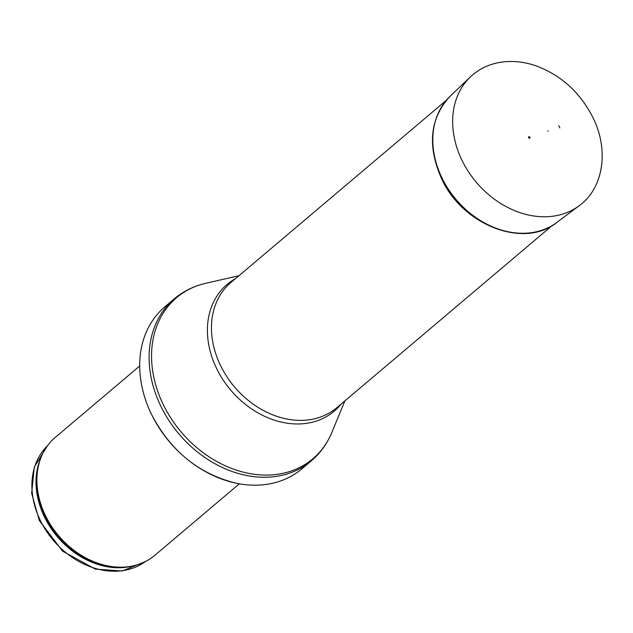 <?xml version="1.0" encoding="UTF-8"?>
<svg xmlns="http://www.w3.org/2000/svg" width="633" height="633" viewBox="0 0 633 633"><rect width="100%" height="100%" fill="white"/><g stroke="black" fill="none" stroke-linecap="round" stroke-linejoin="round"><path stroke-width="0.95" d="M239.361 483.818L154.887 555.283A77.163 60.879 -130.2 0 1 127.391 566.828A77.163 60.879 -130.2 0 1 45.062 514.756A77.163 60.879 -130.2 0 1 39.27 462.66A77.163 60.879 -130.2 0 1 55.213 437.45L139.695 365.993M150.915 413.088A106.099 83.706 -130.2 0 1 139.766 369.197A106.099 83.706 -130.2 0 1 164.873 306.799L174.273 298.847A106.099 83.706 -130.2 0 0 160.315 405.136A106.099 83.706 -130.2 0 0 311.317 460.856L301.917 468.808A106.099 83.706 -130.2 0 1 236.22 483.216A106.099 83.706 -130.2 0 1 150.915 413.088M529.963 137.29A0.831 0.657 -130.2 0 1 528.634 137.614A0.831 0.657 -130.2 0 1 529.963 137.29M559.865 127.913A38.811 30.621 49.8 0 0 558.765 125.73L559.865 127.913M548.004 130.786A21.728 17.138 -130.2 0 1 548.202 131.221L548.004 130.786M145.487 561.511A75.96 59.929 -130.2 0 1 39.919 519.606A75.96 59.929 -130.2 0 1 47.515 445.687L34.301 467.114L31.65 493.257L39.309 520.524L62.659 551.224L95.409 569.122L122.161 570.99L145.511 561.495M132.811 565.949A75.96 59.929 -130.2 0 1 44.049 516.117A75.96 59.929 -130.2 0 1 41.034 457.453M127.391 566.828L125.943 566.986A76.253 60.159 -130.2 0 1 44.595 515.531A76.253 60.159 -130.2 0 1 38.874 464.052L39.27 462.66M344.866 400.895L331.811 432.521A105.513 83.247 -130.2 0 1 250.81 473.745A105.513 83.247 -130.2 0 1 162.689 403.371A105.513 83.247 -130.2 0 1 205.614 283.339C193.793 286.061 183.341 291.227 174.273 298.847M341.282 403.925A82.97 65.46 -130.2 0 1 216.177 367.583A82.97 65.46 -130.2 0 1 235.381 278.734M552.095 225.601L336.811 407.707A81.989 64.685 -130.2 0 1 220.126 364.648A81.989 64.685 -130.2 0 1 230.918 282.516L446.202 100.41M579.219 205.693A84.395 66.584 -130.2 0 1 476.332 182.304A84.395 66.584 -130.2 0 1 470.327 76.965C479.205 68.609 489.989 63.609 502.689 61.963C514.036 60.586 525.619 62.05 537.441 66.346C562.246 76.071 580.857 93.391 593.287 118.3C609.152 150.583 603.407 188.278 579.219 205.693L556.929 222.381A82.741 65.278 -130.2 0 1 456.029 199.482A82.741 65.278 -130.2 0 1 450.174 96.176L470.327 76.965M139.766 369.197C140.384 384.017 144.11 398.687 150.923 413.191C170 450.538 198.43 473.888 236.22 483.216M331.811 432.521C327.158 443.733 320.33 453.173 311.317 460.856M238.973 275.703L205.614 283.339M556.929 222.381C523.989 249.204 462.422 225.142 441.517 178.553C427.053 145.598 429.942 118.142 450.174 96.176M530.019 137.867L529.702 138.208L529.061 136.728"/></g></svg>
